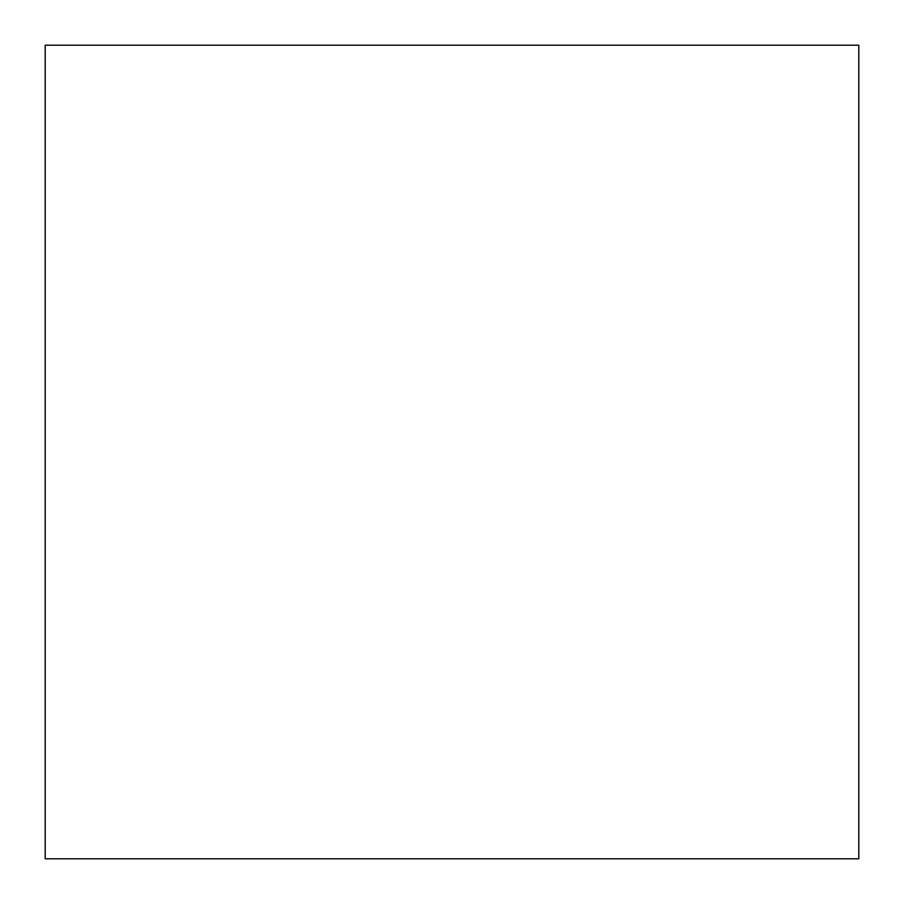 <?xml version="1.0" encoding="UTF-8"?>
<svg xmlns="http://www.w3.org/2000/svg" width="904" height="904" viewBox="0 0 904 904"><rect width="100%" height="100%" fill="white"/><g stroke="black" fill="none" stroke-linecap="round" stroke-linejoin="round"><path stroke-width="1.36" d="M45.2 45.2L858.8 45.2L858.8 858.8L45.2 858.8L45.2 45.2"/></g></svg>
